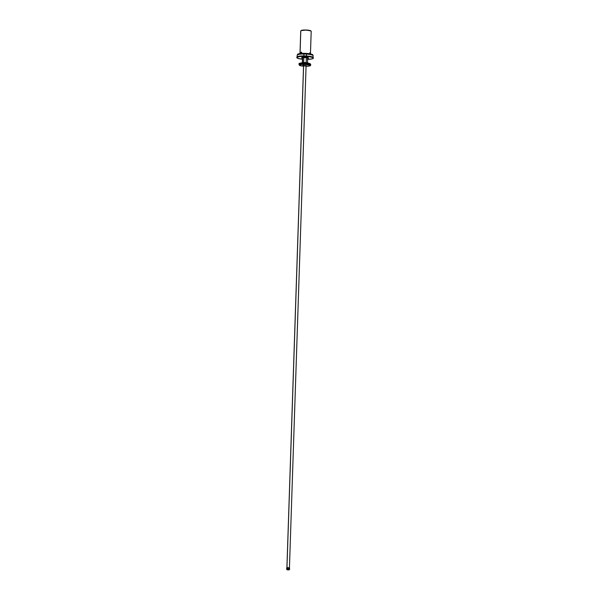 <?xml version="1.0" encoding="UTF-8"?>
<svg xmlns="http://www.w3.org/2000/svg" width="600" height="600" viewBox="0 0 600 600"><rect width="100%" height="100%" fill="white"/><g stroke="black" fill="none" stroke-linecap="round" stroke-linejoin="round"><path stroke-width="0.9" d="M313.043 57.705L313.103 55.755A7.95 1.462 -178.1 0 0 302.257 54.037A7.95 1.462 1.9 0 1 313.087 55.657L312.847 54.93A7.68 1.417 -178.1 0 0 302.377 53.363L302.257 54.037A7.95 1.462 -178.1 0 0 297.218 55.23L297.15 57.18M313.343 58.125L313.35 57.72A8.265 1.522 -178.1 0 0 302.077 55.927L302.07 56.34A8.265 1.522 1.9 0 1 313.343 58.125A8.265 1.522 1.9 0 1 308.1 59.37L312.293 58.83L313.282 58.297L313.028 57.698L309.795 56.76L304.425 56.318L299.355 56.573L296.88 57.412L298.132 58.455L302.535 59.22M312.81 55.185L311.212 54.09L306.082 53.392L299.858 53.58L297.51 54.502M307.327 59.392L308.1 59.37M301.56 57.922L302.295 57.33L305.153 57.18L308.16 57.593L308.565 58.177M296.865 57.3L297.885 56.468L302.077 55.927A8.265 1.522 -178.1 0 0 296.835 57.172L296.827 57.578A8.265 1.522 1.9 0 1 302.07 56.34L302.85 55.905L309.127 56.242L312.45 56.985L313.298 57.885M302.423 59.213A8.265 1.522 1.9 0 1 296.827 57.578M297.24 55.133A7.95 1.462 1.9 0 1 302.257 54.037L302.377 53.363A7.68 1.417 -178.1 0 0 297.525 54.42L297.24 55.133M302.52 58.328L301.695 57.645L304.8 57.293L308.243 57.758L308.61 58.148L307.545 58.508M305.918 57.63L303.952 57.6M310.447 53.91L311.197 31.32A5.228 0.96 -178.1 0 0 306.375 30.195A5.228 0.96 -178.1 0 0 300.803 30.832A5.228 0.96 1.9 0 1 300.84 30.795A5.228 0.96 1.9 0 1 306 30.18A5.228 0.96 1.9 0 1 311.108 31.133A5.228 0.96 1.9 0 1 311.138 31.455M310.98 31.027A5.018 0.922 -178.1 0 0 310.913 30.93A5.018 0.922 -178.1 0 0 306.007 30.015A5.018 0.922 -178.1 0 0 301.05 30.6A5.018 0.922 -178.1 0 0 301.013 30.638L300.892 30.75M300.795 31.11A5.228 0.96 1.9 0 1 300.803 30.832L300.045 53.557L300.803 30.832A5.228 0.96 -178.1 0 0 300.743 30.968L299.993 53.565M309.728 53.828L309.87 52.718L310.312 53.108M300.697 52.703L301.538 52.222L301.59 53.505M310.942 30.968L306.233 30.023L301.013 30.638M286.913 567.817L303.608 65.722L286.95 567.72L289.418 567.9M288.72 569.903L287.468 569.865M306.082 65.812L289.433 567.87L287.707 567.6L286.897 568.178M307.522 63.075L307.688 58.148A2.618 0.48 -178.1 0 0 305.64 57.608A2.618 0.48 -178.1 0 0 302.7 57.78L302.535 62.715A2.618 0.48 1.9 0 1 305.28 62.528A2.618 0.48 1.9 0 1 307.493 63A2.618 0.48 -178.1 0 0 305.28 62.528A2.618 0.48 -178.1 0 0 302.535 62.715L302.535 62.715A2.618 0.48 -178.1 0 0 302.332 62.828A2.618 0.48 1.9 0 1 302.535 62.715L302.7 57.78A2.618 0.48 -178.1 0 0 302.46 57.975L302.295 62.903M302.678 62.812A2.513 0.465 1.9 0 1 304.92 62.633A2.513 0.465 1.9 0 1 307.155 62.963M289.17 568.447L287.618 567.952L287.572 569.183L288.75 569.475M288.038 569.52L288.585 569.58M288.72 569.632L289.343 569.347L287.572 569.183L286.65 569.4L287.528 569.678M287.475 569.43L288.645 569.408L286.65 569.4L287.572 569.183L287.618 567.952L286.92 568.327M289.575 569.498L289.59 568.215L288.18 567.952L286.725 568.118L286.65 569.4M287.1 568.373L287.565 568.447M288.675 569.835L289.282 569.662M286.928 569.572L287.475 569.618M310.23 53.91L310.035 53.093A1.912 0.637 -10.3 0 0 310.087 53.04A1.987 1.725 -138.8 0 0 309.907 52.733L309.757 53.782L310.02 52.672L310.365 53.895L309.907 52.733A1.987 1.725 41.2 0 1 310.087 53.04A1.912 0.637 -10.3 0 0 310.125 52.988L310.305 53.295M301.147 53.498L300.817 52.672A1.912 1.087 -21.9 0 1 300.885 52.582A1.987 1.103 -139.3 0 1 300.885 52.35A0.877 0.532 -79.8 0 0 300.645 53.483A0.877 0.532 100.2 0 1 301.305 52.155A0.877 0.532 100.2 0 1 301.59 53.407A0.877 0.532 -79.8 0 0 300.885 52.35A1.987 1.103 40.7 0 0 300.885 52.582A1.912 1.087 -21.9 0 1 300.968 52.5L301.298 53.332A1.912 1.087 158.1 0 0 301.222 53.415A1.912 1.087 158.1 0 0 301.2 53.438M301.702 52.537A0.877 0.532 -79.8 0 0 301.327 52.155L301.35 52.162M303.54 66.21L304.087 65.61L302.85 64.252A5.438 0.998 -178.1 0 0 299.415 65.01A5.438 0.998 -178.1 0 0 302.235 66.045L303.862 66.262M302.73 63.877L299.048 64.748A5.805 1.065 1.9 0 1 302.73 63.877L302.745 63.472A5.805 1.065 -178.1 0 0 299.062 64.343A5.805 1.065 -178.1 0 0 299.16 64.545A5.805 1.065 1.9 0 1 299.062 64.343A5.805 1.065 1.9 0 1 302.745 63.472L302.73 63.877A5.805 1.065 1.9 0 1 310.65 65.137L307.26 64.05L302.73 63.877M302.903 66.135L302.835 64.245L309.945 65.047C310.403 65.812 309.368 66.218 306.84 66.255L306.705 66.262M303.54 66.127L303.142 65.91L304.2 65.662L306.067 66.21M306.817 66.248L309.817 65.812L310.267 65.445L309.9 65.047L306 64.305L301.47 64.358L299.415 65.153L302.183 66.037L299.347 65.055L302.34 64.267L309.945 65.047L310.29 65.543L309.63 65.895L306.33 66.27M303.075 66.157L299.438 65.34L299.07 63.93C298.59 63.39 299.85 63.015 302.858 62.805L302.752 63.06A5.805 1.065 -178.1 0 0 299.07 63.93L302.858 62.805C307.373 62.685 309.975 63.195 310.673 64.312A5.805 1.065 -178.1 0 0 302.752 63.06L307.29 63.225L310.673 64.312L310.665 64.725A5.805 1.065 -178.1 0 0 302.745 63.472A5.805 1.065 1.9 0 1 310.665 64.725L310.65 65.137C310.793 65.76 309.532 66.135 306.862 66.262L306.885 66.255M303.142 66.157L302.663 66.097M305.737 66.323L307.38 66.218A5.438 0.998 -178.1 0 0 309.78 64.988A5.438 0.998 -178.1 0 0 302.85 64.252L304.087 65.61L306.067 66.293M303.675 66.233L302.873 65.828L304.853 65.602L306.66 65.895L305.888 66.315M305.97 66.233L306.368 65.91L304.845 65.662L303.285 65.797L303.608 66.142M306.075 62.835L306.248 62.858A3.135 0.578 -178.1 0 0 306.06 62.835L303.795 62.752M303.63 62.76L303.825 57.608M302.752 63.06L302.745 63.472L302.752 63.06M302.835 62.812L299.4 63.593M310.365 63.953L302.88 62.812M306.472 54.195L306.413 55.98M306.353 57.69L306.18 62.865M306.173 63.12L306.142 63.945M303.938 54.113L303.877 55.898M303.645 63.037L303.615 63.855M303.555 65.73L286.897 567.787M289.418 567.87L289.403 568.26M310.335 54.075L310.29 53.01M306.645 62.91L305.858 62.805"/></g></svg>
